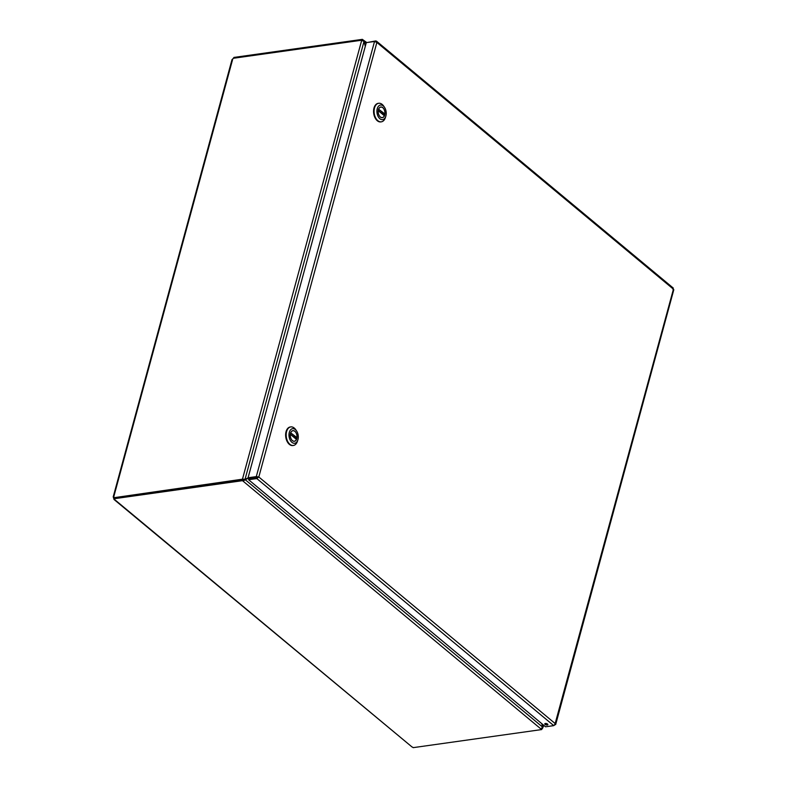 <?xml version="1.0" encoding="UTF-8"?>
<svg xmlns="http://www.w3.org/2000/svg" width="787" height="787" viewBox="0 0 787 787"><rect width="100%" height="100%" fill="white"/><g stroke="black" fill="none" stroke-linecap="round" stroke-linejoin="round"><path stroke-width="1.18" d="M554.589 725.142L555.366 723.725L553.763 725.634L545.548 726.794L248.584 479.726L256.808 478.565L258.815 476.991L256.296 476.607L248.072 477.768L366.299 42.626L374.523 41.475L376.875 42.449L375.714 40.934L367.381 42.478M547.28 725.034A1.594 0.708 15.2 0 1 545.568 724.709A1.594 0.708 15.2 0 1 544.791 723.833A1.594 0.708 15.2 0 1 546.522 723.568A1.594 0.708 15.2 0 1 547.88 724.67A1.594 0.708 15.2 0 1 547.28 725.034M545.548 723.45A1.594 0.708 -164.8 0 0 547.418 723.961M672.669 287.993L673.18 289.95M554.776 724.945L673.436 289.183L376.875 42.449L258.815 476.991L555.366 723.725M673.318 288.101L376.53 41.18L375.714 40.934L375.517 41.652M258.815 476.991L248.81 478.378L248.072 477.768M257.034 477.227L256.296 476.607L374.523 41.475M257.841 477.129L248.879 478.634L248.584 479.726M257.103 477.483L256.808 478.565L553.763 725.634M290.531 426.957A9.365 5.843 82 0 0 290.265 426.977A9.365 5.843 82 0 0 285.779 437.07A9.365 5.843 82 0 0 292.872 445.54A9.365 5.843 82 0 0 293.138 445.491M297.889 439.844L297.496 441.123A9.365 5.843 -98 0 1 293.394 445.462A9.365 5.843 -98 0 1 289.882 444.291A9.365 5.843 -98 0 1 286.173 434.208A9.365 5.843 -98 0 1 290.787 426.908A9.365 5.843 -98 0 1 294.289 428.079A9.365 5.843 -98 0 1 295.922 429.948L296.66 431.069A7.358 4.594 -98 0 1 297.889 439.844A7.358 4.594 -98 0 1 291.908 442.333A7.358 4.594 -98 0 1 289.646 431.394A7.358 4.594 -98 0 1 296.66 431.069M294.909 431.306A5.391 3.364 82 0 0 292.892 430.637A5.391 3.364 82 0 0 290.314 436.431A5.391 3.364 82 0 0 294.397 441.3A5.391 3.364 82 0 0 297.043 437.1A5.391 3.364 82 0 0 294.909 431.306M296.325 439.244L290.344 434.365A5.283 3.296 82 0 0 294.377 441.202A5.283 3.296 82 0 0 296.433 439.431L290.344 434.276M290.551 432.742L296.935 437.572A5.283 3.296 82 0 0 292.902 430.735A5.283 3.296 82 0 0 290.846 432.506M296.935 437.572L295.646 438.005M365.375 46.02L364.165 41.367L362.886 39.753L366.781 42.557M363.978 41.386L366.191 43.049M248.21 477.876L245.032 479.332L242.475 479.106L361.695 40.294L364.007 41.436L365.286 46.344M243.213 479.726L242.475 479.106L243.213 479.726L245.032 479.332L364.007 41.436M244.964 479.342L243.281 479.981L242.986 481.064L248.426 478.063M541.771 723.647L542.686 727.168L541.19 729.175L242.504 480.67L242.799 479.578L243.281 479.981M244.127 479.716L245.101 479.588L542.686 727.168M543.837 725.368L542.381 728.624L542.843 727.099L541.987 723.833M542.676 727.119L543.404 725.014M541.987 728.752L541.643 728.014M362.591 40.835L362.404 39.35L233.906 57.431L233.69 58.228M362.148 40.294L362.404 39.35M242.455 479.185L114.44 497.64M541.869 728.86L541.672 729.569L541.19 729.175M541.672 729.569L413.175 747.65A1.19 0.531 15.2 0 0 412.083 747.02L113.928 499.401L114.509 499.46L113.544 498.102A1.19 0.738 82 0 0 113.476 497.827L113.81 496.754A1.19 0.767 129.8 0 1 113.987 497.256M361.715 40.216L233.247 58.297A1.19 0.767 129.8 0 1 232.775 58.887L232.44 59.96M114.282 497.709L113.476 497.827L232.775 58.887M242.799 479.578L114.302 497.659L114.007 498.751A1.19 0.531 15.2 0 1 114.538 499.391A1.19 0.531 15.2 0 1 114.509 499.46L412.083 747.02M114.007 498.751L242.504 480.67M114.204 498.014L113.544 498.102M378.458 103.323A9.365 5.843 82 0 0 378.193 103.343A9.365 5.843 82 0 0 373.707 113.436A9.365 5.843 82 0 0 380.81 121.906A9.365 5.843 82 0 0 381.065 121.857M385.817 116.21L385.423 117.489A9.365 5.843 -98 0 1 381.321 121.828A9.365 5.843 -98 0 1 377.819 120.657A9.365 5.843 -98 0 1 374.1 110.583A9.365 5.843 -98 0 1 378.714 103.274A9.365 5.843 -98 0 1 382.216 104.445A9.365 5.843 -98 0 1 383.849 106.314L384.587 107.435A7.358 4.594 -98 0 1 385.817 116.21A7.358 4.594 -98 0 1 379.846 118.709A7.358 4.594 -98 0 1 377.573 107.76A7.358 4.594 -98 0 1 384.587 107.435M382.836 107.671A5.391 3.364 82 0 0 380.819 107.002A5.391 3.364 82 0 0 378.242 112.807A5.391 3.364 82 0 0 382.325 117.666A5.391 3.364 82 0 0 384.971 113.466A5.391 3.364 82 0 0 382.836 107.671M384.253 115.62L378.272 110.731A5.283 3.296 82 0 0 382.305 117.568A5.283 3.296 82 0 0 384.361 115.797L378.272 110.642M378.478 109.108L384.873 113.938A5.283 3.296 82 0 0 380.839 107.101A5.283 3.296 82 0 0 378.783 108.872M384.873 113.938L383.574 114.371M290.639 432.82L296.699 437.857M378.567 109.186L384.627 114.223M555.671 724.532L673.81 289.695M290.787 426.908L290.265 426.977M293.394 445.462L292.872 445.54M294.358 437.552L294.338 435.9M295.538 438.536L295.735 437.06M293.738 441.291L294.377 441.202M292.262 430.823L292.902 430.735M296.424 439.274L290.305 434.178M113.19 496.941L232.037 59.517M378.714 103.274L378.193 103.343M381.321 121.828L380.81 121.906M382.285 113.918L382.266 112.266M383.466 114.902L383.663 113.426M381.665 117.656L382.305 117.568M380.2 107.189L380.839 107.101M384.351 115.64L378.232 110.544"/></g></svg>
